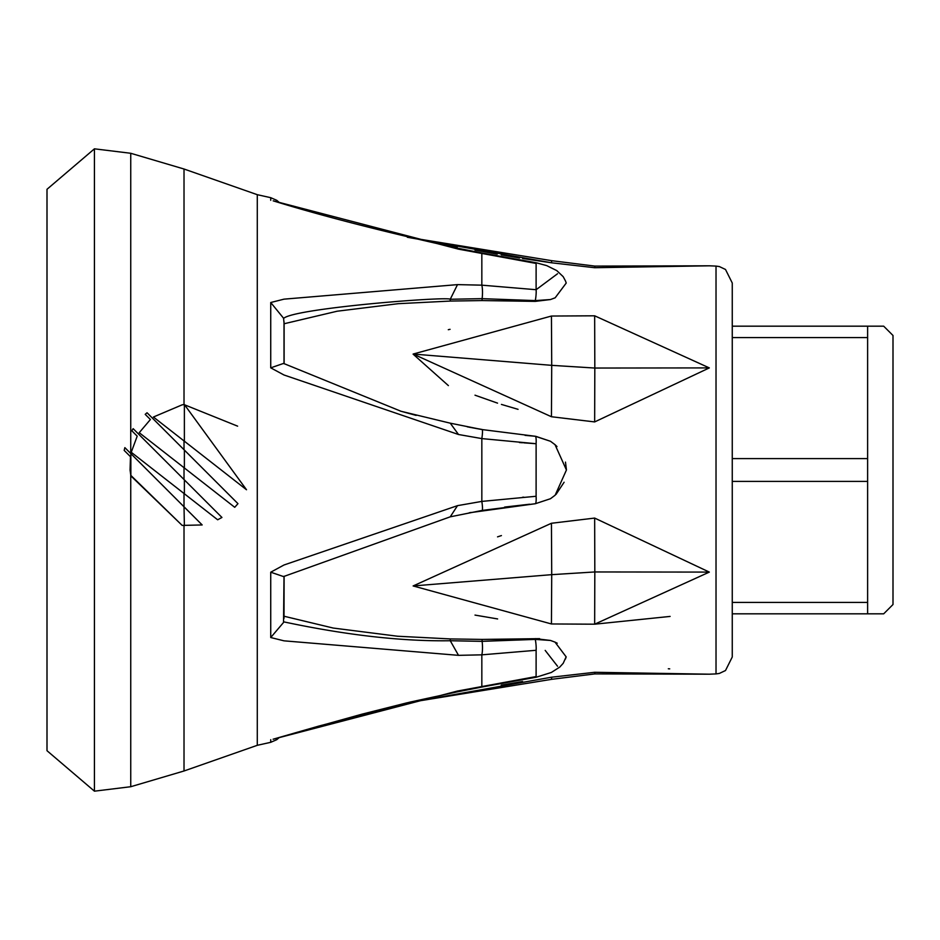 <?xml version="1.0" encoding="UTF-8"?>
<svg xmlns="http://www.w3.org/2000/svg" width="940" height="940" viewBox="0 0 940 940"><rect width="100%" height="100%" fill="white"/><g stroke="black" fill="none" stroke-linecap="round" stroke-linejoin="round"><path stroke-width="1.41" d="M867.62 326.18L867.62 613.82L883.694 613.82L893 604.514L893 335.486L883.694 326.18L732.26 326.18M867.62 602.423L732.26 602.423M867.62 613.82L732.26 613.82M867.62 337.578L732.26 337.578M867.62 458.603L732.26 458.603M867.62 481.397L732.26 481.397M130.472 456.687L124.174 450.401L124.856 447.628L202.171 524.943L182.172 525.413L130.754 475.299L130.472 456.687L130.073 470L130.86 475.899L130.848 453.62M202.171 524.943L182.172 525.413L130.86 475.899M124.856 447.628L184.017 506.789L184.017 493.5L217.657 519.785L131.248 452.269L137.205 436.16L131.835 430.79L133.139 428.652L221.946 517.458L217.657 519.785L221.946 517.458L214.367 509.88M184.381 450.084L184.381 467.979L234.73 507.306L139.226 432.694L150.388 419.534L145.207 414.352L147.051 412.754L237.961 503.664L234.73 507.306L237.961 503.664M139.226 432.694L150.388 419.534L145.207 414.352M131.248 452.269L137.205 436.16L131.835 430.79M94.435 148.826L47 189.292L47 750.707L94.435 791.175L94.435 148.826L130.742 153.279L184.017 169.012L184.017 404.576L237.62 426.161M184.017 404.576L182.172 404.811L184.381 404.541L246.503 489.752L153.42 417.019L182.172 404.823M184.017 506.789L184.381 525.695M133.139 428.652L184.017 479.529L184.017 467.685M147.051 412.754L184.017 449.72L184.017 440.93M246.503 489.752L186.79 443.093M457.51 505.649L450.248 516.824L283.551 576.572L270.732 572.202L284.009 564.987L457.51 505.649L481.832 501.408L536.106 496.273L536.117 443.727L481.832 438.592L458.509 434.503L284.009 375.001L270.732 367.846L283.551 363.428L401.11 411.297L450.26 423.176L458.509 434.503M284.009 640.833L270.732 637.532L284.009 621.916C346.613 635.193 402.026 641.468 450.26 640.739L458.509 655.345L284.009 640.833M273.575 739.087L457.51 691.029L536.106 676.565L536.117 650.292L481.832 654.839L458.509 655.345M283.551 318.214L284.009 318.084C297.063 308.038 447.358 296.253 450.248 299.261L450.225 301.07L398.302 303.679L337.19 311.211L284.115 323.748L283.551 318.214L270.732 302.515L284.009 299.155L457.51 284.62L481.832 285.161L536.106 289.708L536.117 263.435L458.509 249.159L273.188 200.831C321.163 215.683 382.333 231.405 456.687 247.996M523.78 442.834L536.106 443.727A8.46 1.422 -85.4 0 0 535.295 436.266L482.103 429.568L450.26 423.176M284.009 321.621L284.009 363.745M536.117 263.435L536.188 262.765L482.314 253.048A10.575 0.905 -79.1 0 0 481.832 253.741L481.832 285.161A10.575 2.186 91.2 0 1 482.103 298.65L450.248 299.261L457.51 284.62M482.079 300.565L482.103 298.65L535.295 300.6L535.295 301.376L482.079 300.565L450.225 301.07M557.538 273.752L536.117 289.708A8.46 1.293 96.2 0 1 535.295 300.6L550.488 299.543L535.295 301.376L508.082 300.671M482.314 253.048L456.699 248.019L458.509 249.159M469.178 427.195L482.103 429.568L535.295 436.266L550.499 441.283L535.694 436.301M525.072 435.361L535.295 436.266M519.491 442.552L522.581 442.752M523.78 497.166L522.581 497.248M471.069 512.441L469.178 512.805M545.188 650.398L557.538 666.249M536.117 650.292A8.46 1.281 -96.2 0 0 535.295 639.4L482.103 641.35A10.575 2.186 -91.2 0 1 481.832 654.839L481.832 686.259A10.575 0.905 79.1 0 0 482.314 686.952L456.018 692.122L457.51 691.029M536.106 676.565L536.188 677.235L482.314 686.952M508.082 639.329L482.091 639.435L482.103 641.35L450.26 640.739L450.237 638.918L482.091 639.423L539.595 638.648M284.009 576.255L283.551 621.798M450.248 516.824L482.103 510.432L535.295 503.734L469.33 512.782M536.106 496.273A8.46 1.422 85.4 0 1 535.295 503.734L550.499 498.717L535.295 503.734M475.005 615.089L497.624 618.943M501.42 535.589L497.554 536.857M551.439 623.96L551.721 574.657L413.13 585.949L551.439 623.96L594.656 624.195L670.114 616.417M413.13 354.051L551.439 416.737L551.721 365.343L413.13 354.051L551.439 316.04L594.656 315.805L709.324 367.904L594.82 368.045L594.656 421.919L709.324 367.904M551.439 416.737L594.656 421.919M551.439 316.04L551.721 365.343L594.82 368.045L594.656 315.805M413.13 354.169L448.392 385.612M475.005 395.188L497.554 403.143M501.42 404.412L518.058 409.335M450.072 329.317L448.298 329.705M413.13 585.949L551.439 523.263L594.656 518.081L709.324 572.096L594.82 571.955L594.656 624.195L709.324 572.096M551.439 523.263L551.721 574.657L594.82 571.955L594.656 518.081M594.82 673.909L551.721 679.315L413.13 701.898L551.439 677.223L594.656 672.288L709.324 674.192L594.82 673.909L594.656 672.288M522.558 681.512L501.231 685.131M669.715 668.857L668.317 668.775M522.558 258.488L551.439 262.777L551.721 260.686L413.13 238.102L457.287 246.926M475.005 250.099L497.225 254.153M501.231 254.869L519.585 258.007M551.721 260.686L594.82 266.091L709.324 265.808L594.656 267.712L551.439 262.777L407.361 237.268M550.499 441.283L555.011 444.655L566.432 470L555.164 495.192L550.558 498.647M467.309 426.831L482.091 429.474M400.299 411.062L416.126 415.398M284.115 323.748L284.115 363.733M566.232 283.034L565.504 281.001L566.232 283.034L555.164 297.804L550.476 299.543M556.034 494.405L564.106 482.244M566.432 469.8L565.481 462.116M556.985 446.559L555.164 444.808M529.572 504.228L504.627 507.071M565.504 658.987L566.091 656.931L563.201 663.311L559.758 667.083L551.322 672.476L536.188 677.235M557.232 643.218L555.164 642.196M550.499 640.457L535.295 638.624L535.295 639.4L550.499 640.457L555.011 642.114L566.232 656.966M284.115 576.279L284.009 618.379M284.115 616.252L333.218 628.049L397.632 636.239L450.237 638.918M716.022 266.091L719.347 266.561L725.504 269.475L732.26 282.999L732.26 657.001L725.504 670.525L719.347 673.439L716.022 673.909L716.022 266.091L709.324 265.808M184.381 479.905L184.381 493.782M130.742 453.515L130.742 153.279M184.017 525.648L184.017 770.988L130.742 786.721L130.742 475.299M184.381 404.541L184.381 441.213M270.732 739.698L270.732 742.318L257.29 745.314L257.29 194.686L184.017 169.012M270.732 572.202L270.732 637.532M257.29 194.686L270.732 197.682L270.732 200.314M270.732 302.515L270.732 367.846M482.079 510.514L482.103 510.432A10.575 1.281 80.2 0 0 481.832 501.408L481.832 438.592A10.575 1.281 -80.2 0 0 482.103 429.568M551.721 679.315L551.439 677.223M594.82 266.091L594.656 267.712M130.742 786.721L94.435 791.175M257.29 745.314L184.017 770.988M270.732 197.682L276.783 200.338L279.38 202.582L283.245 203.686M304.713 209.879L298.074 207.975M283.245 736.314L298.074 732.025M304.713 730.121L362.123 714.13L407.361 702.732M270.732 742.318L276.783 739.663L279.38 737.43M455.982 692.134L409.793 702.157L319.001 726.033L273.105 739.216M565.504 281.013L563.201 276.689L556.774 270.603L546.692 265.609L536.188 262.765M716.022 673.909L709.324 674.192M407.279 702.744L413.13 701.898"/></g></svg>
